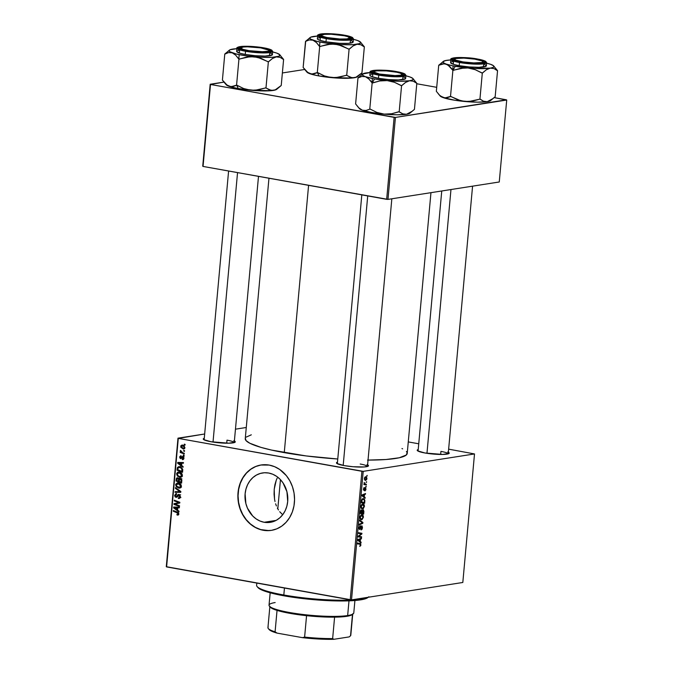 <?xml version="1.0" encoding="UTF-8"?>
<svg xmlns="http://www.w3.org/2000/svg" width="673" height="673" viewBox="0 0 673 673"><rect width="100%" height="100%" fill="white"/><g stroke="black" fill="none" stroke-linecap="round" stroke-linejoin="round"><path stroke-width="1.01" d="M264.161 522.273L276.056 520.414L264.161 522.273L260.056 521.053L256.186 518.942L252.712 516.006L247.454 508.157L245.872 503.547L245.115 493.831L245.956 489.103L247.588 484.703L249.944 480.791L252.93 477.536L256.438 475.054L260.325 473.439L264.447 472.749L268.645 473.026A25.002 21.317 81.1 0 1 287.8 497.911A25.002 21.317 81.1 0 1 270.268 522.349A25.002 21.317 81.1 0 1 264.161 522.273A25.002 21.317 81.1 0 1 245.006 497.381A25.002 21.317 81.1 0 1 262.546 472.951A25.002 21.317 81.1 0 1 268.645 473.026L272.758 474.238L276.628 476.358L280.103 479.294L283.047 482.936L286.934 491.753L287.699 501.461L286.858 506.197L285.226 510.597L282.87 514.5L279.875 517.756L276.376 520.246L272.481 521.861L268.359 522.542L264.161 522.273M261.292 464.95L261.2 464.967A33.095 28.216 -98.9 0 0 238.082 497.355A33.095 28.216 -98.9 0 0 263.437 530.248L263.244 530.274A33.095 28.216 81.1 0 1 237.889 497.33A33.095 28.216 81.1 0 1 261.099 464.984A33.095 28.216 81.1 0 1 269.175 465.077L274.618 466.692L279.741 469.493L286.387 475.685L289.886 480.901L292.469 486.764L294.051 493.048L294.555 499.509L293.975 505.903L292.326 511.976L289.676 517.495L286.118 522.265L281.802 526.084L276.881 528.81L271.556 530.341L266.02 530.618L260.493 529.626L255.193 527.405L250.306 524.048L246.032 519.674L242.541 514.458L239.95 508.595L238.377 502.31L237.863 495.85L238.452 489.456L240.101 483.382L242.751 477.855L246.301 473.094L250.625 469.274L255.538 466.549L260.863 465.018L269.175 465.077A33.095 28.216 81.1 0 1 294.53 498.028A33.095 28.216 81.1 0 1 271.32 530.374A33.095 28.216 81.1 0 1 263.244 530.274L263.437 530.248A33.095 28.216 -98.9 0 0 271.421 530.358M367.45 466.482A15.126 2.229 5.2 0 0 360.206 464.017A15.126 2.229 -174.8 0 1 367.45 466.482L391.837 198.787M367.618 464.875A16.076 2.372 -174.8 0 1 368.282 466.095A16.076 2.372 -174.8 0 1 344.181 465.598L336.929 463.487L336.66 462.536L337.484 462.132A16.076 2.372 -174.8 0 0 336.618 463.217L336.618 463.217A16.076 2.372 -174.8 0 0 344.181 465.598L353.19 466.742L364.286 466.961L368.308 466.069L368.03 465.119L366.987 464.589M234.238 442.615A15.126 2.229 5.2 0 0 226.994 440.15A15.126 2.229 -174.8 0 1 234.238 442.615L258.499 176.36M234.414 441.008A16.076 2.372 -174.8 0 1 235.07 442.228A16.076 2.372 -174.8 0 1 210.977 441.732L203.726 439.62L203.448 438.67L204.281 438.266A16.076 2.372 -174.8 0 0 203.406 439.351L203.406 439.351A16.076 2.372 -174.8 0 0 210.977 441.732L228.744 443.204L235.096 442.211L234.818 441.252L233.775 440.722M448.184 453.854A15.126 2.229 5.2 0 0 440.941 451.39A15.126 2.229 -174.8 0 1 448.184 453.854M448.353 452.248A16.076 2.372 -174.8 0 1 449.017 453.467A16.076 2.372 -174.8 0 1 424.915 452.979L417.664 450.86L417.395 449.909L418.219 449.505A16.076 2.372 -174.8 0 0 417.353 450.59A16.076 2.372 -174.8 0 0 424.915 452.979L442.691 454.443L449.042 453.451L448.765 452.492L447.722 451.962M440.664 454.452L440.941 451.39L440.664 454.452M226.717 443.213L226.994 440.15L226.717 443.213M268.964 178.236L245.258 438.687A81.315 11.996 5.2 0 0 284.267 452.626L308.587 185.336L284.267 452.626A81.315 11.996 5.2 0 0 337.77 459.003L306.181 455.941L271.556 450.077L260.956 447.377L249.851 443.263L246.074 440.63L245.367 438.207M474.507 453.947L462.814 582.481L351.516 599.879L363.218 471.352L474.507 453.947L448.639 449.152L474.507 453.947L363.218 471.352L178.295 438.384L166.601 566.918L350.229 599.811L361.923 471.285L363.218 471.352L351.516 599.879L462.814 582.481L474.507 453.947M366.196 486.243L365.658 486.857L366.196 486.243M366.608 481.675L366.07 482.28L366.608 481.675M364.396 506.433L363.782 504.254L362.124 504.094L361.022 505.877L361.191 508.081L361.939 508.83L363.252 508.695L364.396 506.433C364.337 504.565 363.757 503.724 362.671 503.909L360.947 506.39L361.283 508.25L362.713 508.906L364.396 506.433M365.161 497.54L364.303 496.884L364.514 494.571L365.464 494.201L365.532 493.519L362.032 494.949L361.956 495.774L365.094 498.272L365.161 497.54L363.883 497.305L365.161 497.54L364.303 496.884L364.514 494.571L365.464 494.201L365.532 493.519L362.032 494.949L361.956 495.774L365.094 498.272L365.161 497.54M363.891 511.488L363.386 509.856L362.242 510.698L361.241 510.016L360.341 513.533L363.656 514.096L363.891 511.488L362.999 509.781L362.242 510.698L361.485 509.932L360.627 510.95L360.341 513.533L363.656 514.096L363.891 511.488M362.898 522.458L359.735 520.145L359.676 520.868L362.377 522.854L359.374 524.166L359.306 524.856L362.814 523.316L362.898 522.458L361.443 522.198L362.898 522.458L359.735 520.145L359.676 520.868L362.377 522.854L359.374 524.166L359.306 524.856L362.814 523.316L362.898 522.458M359.937 544.163L357.59 543.742L359.937 544.163L360.501 544.953L359.71 546.375L360.762 545.626L360.694 543.834L357.649 543.069L357.59 543.759L360.425 544.415L359.786 546.392L360.896 544.937L360.08 543.49L357.649 543.069L357.59 543.759L359.988 544.171L356.766 543.591M361.594 536.785L358.776 536.331L361.847 534L361.914 533.285L358.591 532.713L358.532 533.403L361.351 533.857L358.28 536.179L358.213 536.886L361.527 537.466L361.594 536.785L358.776 536.331L361.847 534L361.914 533.285L358.591 532.713L358.532 533.403L361.351 533.857L358.28 536.179L358.213 536.886L361.527 537.466L361.594 536.785M361.107 542.16L360.248 541.504L360.459 539.191L361.409 538.821L361.468 538.139L357.969 539.569L357.893 540.402L361.039 542.892L361.107 542.16L359.819 541.925L361.107 542.16L360.248 541.504L360.459 539.191L361.409 538.821L361.468 538.139L357.969 539.569L357.893 540.402L361.039 542.892L361.107 542.16M361.611 526.522L360.93 526.404L361.611 526.522L362.066 527.758L361.115 529.937L362.461 527.741L362.032 525.933L361.022 526.269L359.727 528.818L359.424 527.523L360.232 525.739L359.761 525.941L358.987 528.498L359.962 529.407L361.738 526.53L362.049 527.935L361.115 529.937L362.007 529.34L362.461 527.741L361.645 525.849L360.105 528.507L361.704 526.522L360.938 526.387M363.412 517.276L362.797 515.089L361.14 514.938L360.038 516.713L360.206 518.917L361.998 519.674L363.412 517.276C363.344 515.4 362.772 514.559 361.687 514.744L359.962 517.234L360.299 519.085L361.729 519.741L363.412 517.276M365.363 488.379L364.825 488.278L365.658 489.212L364.934 490.945L365.86 489.835L365.683 487.782L363.984 489.843L364.009 487.689L363.42 489.734L364.135 490.474L365.515 488.421L364.976 490.937L365.969 489.195L365.397 487.706L364.219 489.742L363.74 489.178L364.329 487.538L363.428 489.195L364.009 490.508L365.431 488.379L364.833 488.27M364.816 501.335L364.396 499.122L362.654 498.71L361.645 500.039L361.325 502.697L364.64 503.261L364.833 500.3L363.084 498.584L361.594 500.232L361.325 502.697L364.64 503.261L364.816 501.335M366.928 478.612L366.549 477.073L365.397 476.787L364.505 477.914L364.539 479.656L365.792 480.379L366.793 479.302L365.59 476.736L364.404 478.486L365.792 480.379L366.928 478.612M366.373 484.282L364.766 483.862L364.127 482.474L364.455 483.963L363.958 483.87L363.9 484.56L366.305 484.972L366.373 484.282L364.43 483.937L366.373 484.282L365.405 484.097L364.127 482.474L364.455 483.963L363.958 483.87L363.9 484.56L366.305 484.972L366.373 484.282M367.18 475.407L366.642 476.021L367.18 475.407M179.346 472.051L181.845 473.615L182.181 476.198L180.154 477.325L177.428 476.08L176.671 473.599L177.605 472.261L179.346 472.051L178.295 472.017L176.629 473.851L177.31 475.937L180.642 477.3L182.358 475.475C182.147 473.498 181.138 472.362 179.346 472.051M181.634 465.48L183.098 466.557L183.031 467.289L177.672 463.251L177.748 462.427L183.468 462.544L183.401 463.226L181.845 463.167L181.634 465.48L181.845 463.167L183.401 463.226L183.468 462.544L177.748 462.427L177.672 463.251L183.031 467.289L183.098 466.557L181.634 465.48M177.495 515.089L178.858 513.979L178.21 515.047L176.982 514.938L176.974 514.239L178.126 514.096L178.042 513.213L173.306 511.236L173.365 510.555L178.463 512.733L178.858 513.979L177.428 512.094L173.365 510.555L173.306 511.236L177.226 512.733L178.202 513.81L176.974 514.239L176.982 514.938L178.008 515.097M178.951 494.436L177.26 495.446L178.362 495.269L177.26 495.446L176.57 496.506L177.63 496.338L176.04 496.666L175.342 495.404L176.612 493.671L174.686 495.261L175.375 495.151L174.686 495.261L176.015 497.355L177.319 496.809L178.438 495.21L179.901 494.975L178.942 495.126L179.767 496.615L180.44 496.514L179.169 497.742L180.255 497.574L178.328 497.768L178.328 498.457L179.792 498.23L178.328 498.457L180.423 496.783L178.951 494.436L179.598 494.705L180.364 497.204L179.775 498.239L178.707 498.5L178.328 497.768L179.304 497.667L179.75 496.792L179.338 495.303L178.438 495.21L176.376 497.372L175.165 496.91L174.669 495.622L175.838 493.671L176.612 493.671L176.612 494.361L175.375 495.16L175.947 496.649L178.404 494.428M175.451 487.622L180.835 491.475L180.751 492.342L175.022 492.333L175.089 491.643L179.994 491.66L175.384 488.346L175.451 487.622L175.384 488.346L179.994 491.66L175.089 491.643L175.022 492.333L180.751 492.342L180.835 491.475L175.451 487.622M178.362 482.886L180.86 484.451L181.197 487.033L178.951 488.152L176.318 486.781L175.746 484.19L177.47 482.835L178.362 482.886L177.31 482.861L175.645 484.686L176.318 486.781L179.649 488.135L181.374 486.318C181.155 484.341 180.154 483.197 178.362 482.886M184.326 444.13L185.117 444.424L185.05 445.105L184.259 444.819L184.326 444.13L184.259 444.819L185.05 445.105L185.117 444.424L184.326 444.13M178.16 479.033L178.337 478.15L176.385 478.453L176.208 479.344L176.89 479.235L176.208 479.344L176.057 481.01L177.378 480.8L176.057 481.01L181.592 483.121L181.828 480.514L180.574 478.41L181.76 479.74L181.592 483.121L176.057 481.01L176.612 478.091L178.152 477.906L179.035 478.932L179.817 478.31M177.571 510.1L179.035 511.177L178.968 511.917L173.609 507.879L173.684 507.047L179.405 507.164L179.338 507.846L177.781 507.787L177.571 510.1L177.781 507.787L179.338 507.846L179.405 507.164L173.684 507.047L173.609 507.879L178.968 511.917L179.035 511.177L177.571 510.1M174.837 504.043L179.784 503.017L179.842 502.302L174.307 500.19L174.248 500.88L175.569 500.67L174.248 500.88L179.826 502.504L173.996 503.656L175.947 503.345L175.897 503.875L175.947 503.345L173.996 503.656L173.928 504.363L175.241 504.161L173.928 504.363L179.464 506.491L179.531 505.802L176.149 504.489L179.531 505.802L179.464 506.491L173.928 504.363L173.996 503.656L178.951 502.647L174.248 500.88L174.307 500.19L179.842 502.302L179.784 503.017L174.837 504.043L176.149 504.489L174.837 504.043L175.544 503.951M181.104 455.756L179.725 457.076L180.263 456.992L179.725 457.076L180.759 458.708L182.501 457.186L183.679 456.984L182.871 457.11L183.939 458.027L182.307 458.902L182.316 459.592L183.376 459.423L182.316 459.592L183.931 458.229L183.796 458.86L182.677 459.634L182.307 458.902L183.266 458.591L183.14 457.228L180.642 458.683L179.817 457.901L179.842 456.504L181.104 455.756L180.229 457.203L180.818 458.027L182.476 456.437L183.737 457.076L183.931 458.229L182.888 456.42L180.726 458.01L180.229 457.203L181.121 456.445L180.692 455.756M182.711 469.283L182.576 472.286L177.041 470.175L177.411 467.55L178.673 466.667L181.104 467.213L182.711 469.283L179.699 466.692L178.673 466.658L177.336 467.727L177.041 470.175L182.576 472.286L182.711 469.283M182.551 445.089L180.692 446.359L181.247 446.275L180.692 446.359L183.115 448.975L184.267 448.798L183.115 448.975L184.89 447.654L182.551 445.089L184.166 445.871L184.873 447.831L183.418 449.009L180.852 447.385L180.894 445.694L182.551 445.089L181.836 445.063M183.754 450.388L184.545 450.691L184.478 451.373L183.687 451.087L183.754 450.388L183.687 451.087L184.478 451.373L184.545 450.691L183.754 450.388M182.694 452.668L184.309 453.308L184.242 453.989L180.213 452.458L180.28 451.768L181.113 452.096L180.482 450.397L181.374 451.945L182.694 452.668L180.482 450.397L181.113 452.096L180.28 451.768L180.213 452.458L184.242 453.989L184.309 453.308L182.694 452.668M183.334 454.965L184.124 455.268L184.066 455.941L183.275 455.655L183.334 454.965L183.275 455.655L184.066 455.941L184.124 455.268L183.334 454.965M177.983 438.165L204.668 433.992L178.295 438.384L361.923 471.285L350.229 599.811L351.516 599.879L166.281 566.7L177.983 438.165M235.491 429.172L246.276 427.49L235.491 429.172M418.741 443.793L408.275 441.917L418.741 443.793M277.133 478.183L276.267 480.169L277.133 478.183M274.954 484.535L276.267 480.169L274.214 489.288L274.954 484.535M274.071 494.251L274.214 489.288L274.542 499.13L274.071 494.251M275.005 501.511L274.542 499.13L275.005 501.511M276.41 505.97L275.636 503.799L276.41 505.97M278.454 509.957L277.352 508.031L278.454 509.957M282.71 514.744L279.716 511.724L282.71 514.744M506.719 100.033L499.257 181.988L387.968 199.393L395.43 117.43L506.399 99.806L494.133 97.61L506.719 100.033L395.43 117.43L210.506 84.47L203.044 166.433L386.672 199.326L394.134 117.363L395.43 117.43L387.968 199.393L499.257 181.988L506.719 100.033M202.733 166.206L210.186 84.251L223.974 82.089L210.506 84.47L394.134 117.363L386.672 199.326L387.968 199.393L203.044 166.433L210.186 84.251L202.733 166.206M282.374 72.962L304.709 69.47L282.374 72.962M436.718 87.322L416.772 83.755L436.718 87.322M409.874 113.199L406.484 114.284A25.582 3.777 5.2 0 0 409.832 113.232L414.442 109.371L416.814 83.292L414.442 109.371L410.395 112.652L406.484 114.284L402.748 113.846L399.19 111.752L401.571 85.673L405.617 82.392L409.529 80.76L400.006 81.265L387.202 80.592L374.533 78.918L365.414 76.688L368.863 78.993L372.152 82.964L369.78 109.043L372.152 82.964L379.698 80.953L387.202 80.592A25.582 3.777 -174.8 0 1 374.533 78.918L372.245 82.947A29.368 4.332 5.2 0 0 372.506 82.998L379.698 80.953L387.202 80.592L394.471 82.299L401.571 85.673L399.19 111.752L391.652 113.762L384.148 114.124L376.88 112.416L370.133 109.076L366.019 110.456L362.36 110.221L358.911 107.916L355.613 103.945L357.986 77.866L361.746 76.453L365.414 76.688L362.999 75.553L362.554 74.038L360.921 73.744L362.554 74.038L370.116 72.549A25.582 3.777 -174.8 0 0 365.952 72.953L363.984 73.525M368.055 460.096A81.315 11.996 5.2 0 0 407.224 453.425L430.956 192.671M401.974 448.529L402.631 448.857M406.416 451.482L407.157 452.727L406.299 455.007L399.291 457.766L385.982 459.508L367.542 460.096M246.192 437.105L251.307 434.817M185.092 444.693L184.259 444.819L185.092 444.693M180.246 478.318L179.035 478.932L180.961 478.629L179.035 478.932L177.243 477.771M177.739 477.788L176.385 478.453L178.261 478.36M178.488 481.229L176.763 480.572L176.873 479.412L177.706 478.469L178.707 478.31L177.706 478.469L179.018 478.898L178.454 478.983L178.589 480.127L179.27 480.017L178.589 480.127L178.488 481.229L179.169 481.119L178.488 481.229L178.522 479.117L177.201 478.545L176.763 480.572L178.488 481.229M179.388 478.158L177.706 478.469M181.003 482.188L179.136 481.473L179.27 480.042L181.205 478.831L180.171 478.991L181.155 480.244L181.836 480.143L181.155 480.244L181.121 480.917L181.803 480.816L181.121 480.917L181.003 482.188L181.685 482.087L181.003 482.188L181.045 479.74L179.792 478.999L179.136 481.473L181.003 482.188M181.819 478.68L180.171 478.991M180.465 487.849L178.732 488.118L180.465 487.849M180.566 487.79L176.806 486.318L176.301 484.829L179.624 483.34L178.236 483.55L180.717 486.15L181.39 486.041L178.825 487.445L179.901 487.345L180.726 485.889L179.523 484.064L177.605 483.525L176.326 484.653L176.906 486.444L178.825 487.445M177.108 486.655L176.318 486.781L177.108 486.655M176.343 484.577L175.645 484.686L176.343 484.577M177.874 483.475L178.404 482.894M178.572 482.793L177.697 483.887M179.388 487.378L180.684 487.816M179.455 483.231L178.236 483.55M180.785 492.03L175.022 492.333L177.016 491.627L180.785 492.03M180.827 491.526L179.994 491.66L180.827 491.526M179.826 490.752L178.9 490.903L179.826 490.752M176.276 488.211L175.384 488.346L176.276 488.211M178.328 498.457L179.169 498.483M179.169 497.742L178.505 497.801M178.438 495.21L178.942 495.126M179.632 495.951L179.27 496.506M176.015 497.355L176.444 497.364M176.494 493.645L175.998 493.637M176.57 496.506L176.04 496.666M178.648 514.677L176.982 514.938L178.648 514.677M178.202 513.81L177.462 514.391M178.286 512.565L177.226 512.733L178.286 512.565M174.627 511.034L173.306 511.236L174.627 511.034M174.4 507.753L173.609 507.879L174.4 507.753M179.371 507.543L177.781 507.787L179.371 507.543M177.63 507.442L175.678 507.745L179.068 507.459L177.117 507.762L176.949 509.612L177.63 509.511L174.257 507.669L176.915 507.417M179.127 502.613L179.767 502.487M182.391 459.6L182.93 459.617M183.83 458.75L182.307 458.902M182.307 457.379L181.483 457.514L182.307 457.379M183.435 457.203L184.066 456.319M183.09 456.479L182.114 456.63L183.09 456.479M182.888 456.42L182.114 456.63M178.463 463.133L177.672 463.251L178.463 463.133M183.435 462.923L181.845 463.167L183.435 462.923M181.693 462.822L179.741 463.125L183.132 462.839L181.18 463.142L181.012 464.993L181.685 464.883L178.32 463.041L180.978 462.797M178.362 469.964L177.041 470.175L178.362 469.964M177.874 468.442L177.192 468.551L177.874 468.442M178.261 467.584L177.336 467.727L178.261 467.584M180.288 466.439L179.784 466.709M181.996 471.352L177.748 469.737L178.017 467.912L180.995 467.146L179.607 467.365C181.273 467.617 182.089 468.66 182.072 470.477L182.753 470.377L182.072 470.477L181.996 471.352L182.669 471.243L181.996 471.352L181.685 468.559L179.607 467.365L178.143 467.701L177.748 469.737L181.996 471.352M180.776 467.028L179.607 467.365M181.458 477.006L179.716 477.283L181.458 477.006M181.55 476.947L180.532 476.619M178.093 475.819L177.31 475.937L178.093 475.819M177.327 473.742L176.629 473.851L177.327 473.742M178.867 472.639L179.397 472.059M179.556 471.958L178.682 473.043M180.372 476.543L181.676 476.972M179.809 476.61L177.79 475.483L177.285 473.994L179.22 472.715L180.608 472.496L179.22 472.715L181.71 475.315L182.375 475.205L179.809 476.61L181.281 476.232L181.676 474.793L180.507 473.228L178.589 472.682L177.319 473.809L177.992 475.718L179.809 476.61L182.45 476.316M180.44 472.387L179.22 472.715M183.115 448.975L183.754 448.992M184.553 448.538L183.922 448.268M182.745 445.619L182.989 445.198M183.048 445.131L182.711 445.711M183.779 448.176L184.621 448.563M183.115 448.285L181.205 446.485L183.771 445.568L182.492 445.762L184.898 447.478L183.679 448.302L181.727 447.638L181.222 446.367L183.864 445.442M184.789 448.134L183.67 448.302L184.276 447.007L182.492 445.762M184.52 450.952L183.687 451.087L184.52 450.952M181.752 452.214L180.213 452.458L181.752 452.214M180.995 450.717L180.288 450.826L180.995 450.717M184.099 455.528L183.275 455.655L184.099 455.528M358.364 536.255L358.305 536.894L361.527 537.466L358.213 536.877L358.364 536.255M358.532 533.353L361.351 533.857L358.532 533.353M358.684 532.73L358.633 533.369L358.684 532.73M361.283 533.899L361.847 534L361.283 533.899M359.079 535.54L359.761 535.658L359.079 535.54M358.272 536.238L358.776 536.331L358.272 536.238M359.567 536.415L358.776 536.331M360.291 538.627L361.409 538.821L360.291 538.627M359.382 538.997L360.459 539.191L359.382 538.997M359.012 541.285L360.248 541.504L359.012 541.285M359.878 541.193L357.91 540.268L358.945 540.453L357.935 539.956L359.163 539.712L358.086 539.519L360.047 539.342L358.987 539.157L360.047 539.342L359.878 541.193L358.608 540.966L359.878 541.193L358.297 540.015L360.047 539.342L359.878 541.193M357.683 544.028L357.573 543.422M360.812 526.656L361.3 526.749L360.812 526.656M360.434 527.666L360.879 527.75L360.434 527.666M359.777 528.81L359.012 527.691L360.232 525.739L358.995 527.8L359.382 529.424L360.551 528.599L359.609 528.785M361.695 523.114L362.814 523.316L361.695 523.114M360.753 519.573L361.729 519.741L360.753 519.573M361.208 519.741L361.729 519.741M362.133 514.744L361.687 514.744M361.805 519.06L360.021 518.403L360.61 518.513L359.971 517.125L361.586 515.425L360.728 515.274L361.855 515.409L362.924 516.359L362.797 518.151L361.805 519.06L360.61 518.513L360.358 517.192L361.586 515.425L363.016 517.285L361.805 519.06L360.173 518.849M361.586 515.425L360.787 515.215M360.492 512.86L360.434 513.524L363.656 514.096L360.341 513.507L360.492 512.86M360.829 510.445L362.242 510.698L360.829 510.445M361.822 513.087L360.4 512.843L361.443 510.605L360.804 510.496L361.881 510.908L362.209 513.154L360.787 512.91L361.443 510.605L361.822 513.087M363.327 513.348L362.209 513.154L361.948 511.648L362.932 510.454L362.368 510.361L363.294 510.614L363.487 511.413L363.327 513.348L362.209 513.154L362.932 510.454L363.327 513.348M361.443 510.605L361.881 510.908M363.706 488.102L364.303 488.211L363.706 488.102M364.017 489.843L363.74 489.178M364.354 493.999L365.464 494.201L364.354 493.999M363.437 494.377L364.514 494.571L363.437 494.377M363.067 496.657L364.303 496.884L363.067 496.657M363.942 496.573L361.965 495.648L363.008 495.833L361.998 495.336L363.227 495.092L362.15 494.899L364.11 494.722L363.05 494.537L364.11 494.722L363.942 496.573L362.671 496.346L363.942 496.573L362.36 495.395L364.11 494.722L363.942 496.573M361.485 502.024L361.418 502.689L364.64 503.261L361.325 502.672L361.485 502.024M363.555 498.584L363.084 498.584M362.999 499.265C364.009 499.063 364.472 499.854 364.396 501.637L364.32 502.512L361.78 502.075L362.124 499.904L362.999 499.265L364.833 500.3L364.362 500.216L364.32 502.512L361.393 502.008L361.611 500.157L362.999 499.265L362.133 499.105L363.42 499.265L362.2 499.046M361.746 508.729L362.713 508.906L361.746 508.729M362.192 508.906L362.713 508.906M363.126 503.909L362.671 503.909M362.797 508.224L361.006 507.568L361.594 507.678L360.955 506.281L362.57 504.59L361.721 504.43L362.84 504.573L363.916 505.524L363.782 507.316L362.797 508.224L361.594 507.678L361.342 506.357L362.57 504.59L364 506.449L362.797 508.224L361.157 508.014M362.57 504.59L361.771 504.38M365.01 480.244L365.792 480.379L365.01 480.244M365.372 480.379L365.792 480.379M365.818 479.706L364.413 478.41L365.523 477.418L364.791 477.283L366.247 477.628L366.608 478.772L365.818 479.706L364.716 478.461L365.523 477.418L366.617 478.654L365.818 479.706L364.488 479.529M366.07 482.263L366.549 482.348L366.07 482.263M363.9 484.535L366.305 484.972L363.9 484.535M363.958 483.87L364.455 483.963L363.958 483.87M364.076 482.608L364.497 482.684L364.076 482.608M364.404 483.912L365.405 484.097L364.404 483.912M365.658 486.84L366.129 486.924L365.658 486.84M366.642 475.996L367.113 476.08L366.642 475.996M174.257 507.669L176.949 509.612L177.117 507.762L174.257 507.669M178.32 463.041L181.012 464.993L181.18 463.142L178.32 463.041M362.932 510.454L362.377 510.336M261.065 464.984L255.732 466.515L250.819 469.249L246.495 473.069L242.945 477.83L240.295 483.357L238.646 489.431L238.065 495.816L238.57 502.277L240.152 508.561L242.734 514.424L246.234 519.64L250.499 524.015L255.387 527.38L260.687 529.592L268.998 530.602M256.808 583.079L256.606 585.274A56.734 8.37 5.2 0 0 283.821 594.999A56.734 8.37 -174.8 0 1 257.128 586.578L257.969 587.571A55.792 8.227 5.2 0 0 284.225 595.857L283.821 594.999L284.452 588.025L283.821 594.999A56.734 8.37 5.2 0 0 367.988 597.304A56.734 8.37 -174.8 0 1 283.821 594.999L284.225 595.857L268.233 592.257L260.611 589.43L257.969 587.571M367.946 597.489L363.134 599.382L357.489 600.266L336.534 600.93L310.026 599.332L284.225 595.857A55.792 8.227 5.2 0 0 367.845 597.574L368.863 596.749M357.397 76.714L354.006 77.799A25.582 3.777 5.2 0 0 357.355 76.747L361.965 72.877L364.345 46.799L361.965 72.877L355.958 77.227L352.088 77.832L346.368 75.233L339.175 77.277L331.671 77.639L324.403 75.923L317.656 72.583L313.551 73.971L309.883 73.736A25.582 3.777 5.2 0 0 319.01 75.956L317.404 72.566L319.01 75.956L311.675 74.308L308.125 72.827L303.144 67.46L305.517 41.381L309.277 39.959L312.937 40.203L316.386 42.508L319.683 46.479L330.931 44.031L338.41 44.712L349.094 49.188L353.14 45.899L357.06 44.267L360.795 44.712L364.345 46.799L361.073 42.853M349.598 37.604A14.183 2.095 -174.8 0 1 342.65 39.084A14.183 2.095 -174.8 0 1 326.91 37.52L322.19 36.106L321.517 35.232L324.47 34.357L331.183 34.247L344.298 35.762L347.899 36.695L349.691 38.05L346.738 38.925L340.033 39.026L326.91 37.52A14.183 2.095 -174.8 0 1 321.669 35.055A14.183 2.095 -174.8 0 1 344.298 35.762A14.183 2.095 -174.8 0 1 349.598 37.604L350.448 38.597A15.126 2.229 5.2 0 1 350.574 38.815A15.126 2.229 5.2 0 0 349.682 38.067M343.903 35.341A16.076 2.372 -174.8 0 1 351.407 38.437A16.076 2.372 -174.8 0 1 327.305 37.94L321.097 36.359L320.054 35.82L319.784 34.87L323.797 33.978L328.836 33.877L343.903 35.341L350.111 36.922L351.6 37.957L349.295 39.093L342.38 39.404L327.305 37.94A16.076 2.372 -174.8 0 1 319.742 35.551A16.076 2.372 -174.8 0 1 326.817 33.869A16.076 2.372 -174.8 0 1 343.903 35.341L343.903 35.341M317.395 38.891L319.052 40.052L325.993 41.819A17.969 2.65 5.2 0 1 317.378 38.74L317.664 35.568L326.279 38.647L326.624 38.041C321.93 37.326 314.341 35.063 320.785 33.986C327.633 32.985 340.614 34.399 344.584 35.232L328.273 33.65L320.785 33.986L318.295 35.215L321.635 36.922L326.624 38.041L342.936 39.631L350.423 39.295L352.921 38.067L351.306 36.948L344.584 35.232C349.287 35.955 356.875 38.218 350.423 39.295C343.575 40.296 330.594 38.874 326.624 38.041L326.279 38.647A17.969 2.65 -174.8 0 1 317.664 35.568C316.975 35.08 318.455 34.491 322.098 33.81C328.676 33.372 336.189 33.843 344.635 35.24L352.307 37.368L353.451 38.824A17.969 2.65 -174.8 0 1 344.231 40.296A17.969 2.65 -174.8 0 1 326.279 38.647L325.993 41.819L326.279 38.647L341.32 40.229L349.943 40.06L353.451 38.824L353.157 41.995A17.969 2.65 5.2 0 1 343.945 43.467A17.969 2.65 5.2 0 1 325.993 41.819L339.529 43.333L348.463 43.341L352.955 42.34L353.14 41.835L351.483 40.683M359.39 41.457L357.599 40.531L360.593 42.206L359.735 43.602L352.896 44.67L341.337 44.586L328.155 43.366L316.874 41.347L310.522 39.068L309.79 38.016L310.8 37.133L317.639 36.064M359.878 74.686L355.958 77.227L352.097 78.034L331.671 77.639A25.582 3.777 5.2 0 0 354.006 77.799L350.271 77.361L346.721 75.267L349.094 49.188L346.721 75.267L335.465 77.706L319.01 75.956A25.582 3.777 5.2 0 0 331.671 77.639L324.403 75.923L317.303 72.558L319.683 46.479L317.303 72.558L311.725 74.106L306.888 72.053M309.555 38.1L305.517 41.381L309.277 39.959L312.937 40.203L316.386 42.508L319.507 46.412A29.368 4.332 5.2 0 0 320.028 46.504L327.221 44.468L334.725 44.107A25.582 3.777 -174.8 0 1 312.937 40.203A25.582 3.777 -174.8 0 1 310.127 37.511A25.582 3.777 -174.8 0 1 313.475 36.46L315.385 36.426L313.475 36.46A25.582 3.777 -174.8 0 1 317.622 36.064M310.127 37.511L305.693 41.347A29.368 4.332 5.2 0 0 305.685 41.44A29.368 4.332 -174.8 0 1 305.693 41.347L303.144 67.46L306.434 71.422L309.883 73.736A25.582 3.777 5.2 0 1 306.972 72.162L304.827 69.622M357.599 40.531L357.599 40.531A25.582 3.777 -174.8 0 0 353.401 39.32L357.599 40.531A25.582 3.777 -174.8 0 1 360.509 42.096A25.582 3.777 -174.8 0 1 357.06 44.267A25.582 3.777 -174.8 0 1 334.725 44.107L341.993 45.814L348.74 49.154A29.368 4.332 5.2 0 0 349.279 49.154L353.14 45.899L357.06 44.267L360.795 44.712L364.16 46.832A29.368 4.332 5.2 0 0 364.169 46.74L360.509 42.096M319.961 37.621L318.447 37.957M321.501 35.501A15.126 2.229 5.2 0 0 320.491 36.081A15.126 2.229 5.2 0 1 320.651 35.888L321.669 35.055M319.683 46.479L320.028 46.504A29.368 4.332 -174.8 0 1 319.507 46.412L319.683 46.479M349.094 49.188L349.279 49.154A29.368 4.332 -174.8 0 1 348.74 49.154L349.094 49.188M313.475 36.46L311.506 37.04M248.892 50.938L249.027 50.66A14.183 2.095 -174.8 0 1 240.934 47.682A14.183 2.095 -174.8 0 1 260.72 47.876L247.428 46.816L243.399 47.017L240.749 47.934L242.869 49.306L249.027 50.66L262.319 51.712L267.728 51.283L268.628 50.971L268.813 50.164L260.72 47.876A14.183 2.095 -174.8 0 1 268.864 50.223A14.183 2.095 -174.8 0 1 263.311 51.703A14.183 2.095 -174.8 0 1 249.027 50.66L248.892 50.938M240.934 47.682L239.916 48.506A15.126 2.229 5.2 0 0 239.756 48.7A15.126 2.229 5.2 0 1 240.766 48.128M213.021 442.077L237.544 172.608L213.021 442.077M268.948 50.694A15.126 2.229 5.2 0 1 269.839 51.442A15.126 2.229 5.2 0 0 269.713 51.224L268.864 50.223M276.662 89.332L273.272 90.426A25.582 3.777 5.2 0 0 276.62 89.374L281.23 85.505L283.611 59.426L281.23 85.505L275.223 89.854L271.354 90.451L265.633 87.86L258.44 89.896L250.936 90.258L243.668 88.55L236.921 85.21L232.808 86.598L229.148 86.354A25.582 3.777 5.2 0 0 238.276 88.584L236.669 85.185L238.276 88.584L230.94 86.935L227.39 85.446L222.41 80.079L224.782 54.008L228.534 52.587L232.202 52.831L235.651 55.136L238.94 59.098L250.196 56.658L257.675 57.34L268.359 61.815L272.405 58.526L276.317 56.894L280.052 57.331L283.611 59.426L280.338 55.48M263.168 47.968A16.076 2.372 -174.8 0 1 270.672 51.055A16.076 2.372 -174.8 0 1 246.57 50.559L241.969 49.524L238.873 47.943L241.178 46.816L248.093 46.504L263.168 47.968L267.778 49.003L270.866 50.584L268.561 51.72L264.346 52.031L246.57 50.559A16.076 2.372 -174.8 0 1 239.008 48.178A16.076 2.372 -174.8 0 1 246.082 46.496A16.076 2.372 -174.8 0 1 263.168 47.968L263.168 47.968M236.652 51.518L240.11 53.285L245.258 54.437A17.969 2.65 5.2 0 1 236.644 51.358L236.93 48.195L245.544 51.274L245.889 50.668C241.195 49.945 233.607 47.682 240.051 46.614C246.898 45.604 259.879 47.026 263.85 47.859L247.538 46.277L240.051 46.614L237.561 47.833L239.167 48.961L245.889 50.668L255.639 51.905L265.128 52.258L269.688 51.922L272.178 50.694L270.571 49.575L263.85 47.859C268.544 48.582 276.132 50.845 269.688 51.922C262.84 52.923 249.86 51.501 245.889 50.668L245.544 51.274A17.969 2.65 -174.8 0 1 236.93 48.195C236.24 47.707 237.72 47.118 241.363 46.429C247.942 45.991 255.454 46.471 263.9 47.859L271.572 49.995L272.708 51.451A17.969 2.65 -174.8 0 1 263.496 52.923A17.969 2.65 -174.8 0 1 245.544 51.274L245.258 54.437L245.544 51.274L260.586 52.856L269.208 52.687L272.708 51.451L272.422 54.622A17.969 2.65 5.2 0 1 263.21 56.086A17.969 2.65 5.2 0 1 245.258 54.437L255.319 55.716L265.12 56.078L272.22 54.967L271.909 53.899L270.748 53.31M278.656 54.076L276.864 53.15L279.859 54.833L279.001 56.229L272.161 57.298L260.602 57.213L247.412 55.994L236.139 53.975L229.787 51.686L229.056 50.643L230.065 49.752L236.904 48.683A25.582 3.777 -174.8 0 0 232.74 49.087L230.772 49.659M279.144 87.313L275.223 89.854L271.362 90.662L250.936 90.258A25.582 3.777 5.2 0 0 273.272 90.426L269.536 89.98L265.986 87.885L268.359 61.815L265.986 87.885L254.731 90.333L238.276 88.584A25.582 3.777 5.2 0 0 250.936 90.258L243.668 88.55L236.568 85.177L238.94 59.098L236.568 85.177L230.99 86.733L226.153 84.68M234.65 49.053L232.74 49.087L234.65 49.053M228.82 50.727L224.782 54.008L222.41 80.079L225.699 84.049L229.148 86.354A25.582 3.777 5.2 0 1 226.237 84.79L224.092 82.249M276.864 53.15L276.864 53.15A25.582 3.777 -174.8 0 0 272.666 51.939L276.864 53.15A25.582 3.777 -174.8 0 1 279.775 54.723A25.582 3.777 -174.8 0 1 276.317 56.894A25.582 3.777 -174.8 0 1 253.99 56.734A25.582 3.777 -174.8 0 1 232.202 52.831L235.651 55.136L238.772 59.039A29.368 4.332 5.2 0 0 239.294 59.131L246.486 57.087L253.99 56.734L261.259 58.442L268.005 61.781A29.368 4.332 5.2 0 0 268.544 61.781L272.405 58.526L276.317 56.894L280.052 57.331L283.426 59.451A29.368 4.332 5.2 0 0 283.434 59.367L279.775 54.723M239.226 50.248L237.712 50.584M238.94 59.098L239.294 59.131A29.368 4.332 -174.8 0 1 238.772 59.039L238.94 59.098M268.359 61.815L268.544 61.781A29.368 4.332 -174.8 0 1 268.005 61.781L268.359 61.815M229.392 50.139L224.959 53.975A29.368 4.332 5.2 0 0 224.95 54.067L228.534 52.587L232.202 52.831A25.582 3.777 -174.8 0 1 229.392 50.139A25.582 3.777 -174.8 0 1 232.74 49.087M482.894 61.933A15.126 2.229 5.2 0 1 483.786 62.682A15.126 2.229 5.2 0 0 483.66 62.463L482.81 61.462A14.183 2.095 -174.8 0 1 477.258 62.942A14.183 2.095 -174.8 0 1 462.974 61.899L473.775 62.909L481.675 62.522L482.936 61.832L482.045 60.94L474.667 59.115A14.183 2.095 -174.8 0 1 482.81 61.462M450.969 189.542L426.968 453.316L450.969 189.542M474.667 59.115L463.857 58.097L455.958 58.492L454.696 59.174L455.587 60.065L462.974 61.899A14.183 2.095 -174.8 0 1 454.881 58.921A14.183 2.095 -174.8 0 1 474.667 59.115M454.881 58.921L453.863 59.746A15.126 2.229 5.2 0 0 453.703 59.939A15.126 2.229 5.2 0 1 454.712 59.367M464.143 67.897L467.937 67.973A25.582 3.777 -174.8 0 1 455.268 66.291L452.979 70.329A29.368 4.332 5.2 0 0 453.24 70.371L460.433 68.335L467.937 67.973L475.205 69.681L482.305 73.054L479.933 99.133L472.387 101.135L464.883 101.497L461.198 100.891L450.515 96.416L452.887 70.337L464.143 67.897M477.115 59.207L484.367 61.319L484.644 62.269L482.507 62.959L472.631 63.153L460.517 61.798A16.076 2.372 -174.8 0 1 452.954 59.417A16.076 2.372 -174.8 0 1 460.029 57.735A16.076 2.372 -174.8 0 1 477.115 59.207A16.076 2.372 -174.8 0 1 484.61 62.295A16.076 2.372 -174.8 0 1 460.517 61.798L453.265 59.687L452.988 58.736L455.125 58.055L465.001 57.853L477.115 59.207M450.599 62.757L454.056 64.524L459.205 65.676L459.491 62.513L474.524 64.095L483.155 63.927L486.655 62.69A17.969 2.65 -174.8 0 1 477.443 64.162A17.969 2.65 -174.8 0 1 459.491 62.513L459.205 65.676A17.969 2.65 5.2 0 0 477.157 67.325A17.969 2.65 5.2 0 0 486.369 65.861L486.655 62.69L485.511 61.235L477.796 59.098C482.491 59.821 490.079 62.084 483.635 63.161C476.787 64.162 463.806 62.74 459.836 61.908L459.491 62.513A17.969 2.65 -174.8 0 1 450.876 59.434L459.491 62.513L459.836 61.908L476.148 63.489L483.635 63.161L485.948 62.421L485.645 61.386L482.785 60.225L471.445 58.189L456.033 57.626L452.534 58.172L451.507 59.081L454.847 60.789L459.836 61.908C455.141 61.193 447.553 58.921 453.997 57.853C460.845 56.843 473.826 58.265 477.796 59.098L477.847 59.098C466.902 56.717 449.017 57.281 450.876 59.434L450.582 62.597A17.969 2.65 5.2 0 0 459.205 65.676L469.266 66.955L479.067 67.317L486.167 66.206L486.352 65.702L484.686 64.549M490.609 100.571L487.218 101.665A25.582 3.777 5.2 0 0 490.567 100.614L495.177 96.744L497.549 70.665L495.177 96.744L491.13 100.033L487.218 101.665L477.695 102.17L464.883 101.497L457.615 99.789L450.868 96.449L446.754 97.837L443.095 97.593L439.646 95.288L436.348 91.326L438.72 65.247L444.306 63.691L447.907 64.978L452.887 70.337L450.515 96.416L444.929 97.972L440.1 95.919M493.09 98.552L487.218 101.665L483.483 101.219L480.11 99.099L468.677 101.573L455.175 100.319L443.095 97.593A25.582 3.777 5.2 0 0 464.883 101.497A25.582 3.777 5.2 0 0 487.218 101.665L483.483 101.219L479.933 99.133L482.305 73.054L486.352 69.765L490.264 68.133L474.549 68.453L452.542 65.769L446.149 64.07L443.734 62.925L443.002 61.882L445.147 60.629L450.851 59.922M442.767 61.966L438.72 65.247L436.348 91.326L439.646 95.288L443.095 97.593A25.582 3.777 5.2 0 1 440.184 96.029L438.039 93.488M492.594 65.323L490.81 64.389L493.225 65.533L493.948 66.577L492.939 67.468L490.264 68.133L493.999 68.57L497.549 70.665L494.285 66.72M493.721 65.962L497.381 70.606A29.368 4.332 5.2 0 1 497.372 70.699L497.381 70.606A29.368 4.332 -174.8 0 1 497.372 70.699L493.999 68.57L490.264 68.133A25.582 3.777 -174.8 0 1 467.937 67.973L475.205 69.681L481.952 73.02A29.368 4.332 5.2 0 0 482.482 73.02L486.352 69.765L490.264 68.133A25.582 3.777 -174.8 0 0 493.721 65.962A25.582 3.777 -174.8 0 0 490.81 64.389L490.81 64.389A25.582 3.777 -174.8 0 0 486.613 63.186L490.802 64.389M453.173 61.487L451.659 61.823M443.339 61.378L438.905 65.214A29.368 4.332 5.2 0 0 438.897 65.306L442.481 63.826L446.149 64.07A25.582 3.777 -174.8 0 1 443.339 61.378A25.582 3.777 -174.8 0 1 446.687 60.326A25.582 3.777 -174.8 0 1 450.826 59.922M446.687 60.326L444.718 60.898M452.719 70.278A29.368 4.332 5.2 0 0 452.979 70.329L455.268 66.291A25.582 3.777 -174.8 0 1 446.149 64.07L449.598 66.375L453.24 70.371A29.368 4.332 -174.8 0 1 452.979 70.329A29.368 4.332 -174.8 0 1 452.719 70.278L453.131 65.887M481.952 73.02L482.482 73.02A29.368 4.332 -174.8 0 1 481.952 73.02M402.168 74.535L400.696 75.199L395.043 75.578L379.387 74.013A14.183 2.095 -174.8 0 1 374.146 71.548A14.183 2.095 -174.8 0 1 396.776 72.247L400.376 73.189L402.168 74.535A15.126 2.229 5.2 0 1 403.051 75.309A15.126 2.229 5.2 0 0 402.925 75.082L402.075 74.089A14.183 2.095 -174.8 0 1 395.127 75.578A14.183 2.095 -174.8 0 1 379.387 74.013L374.062 72.137L374.466 71.355L376.947 70.842L386.352 70.892L396.776 72.247A14.183 2.095 -174.8 0 1 402.075 74.089M367.719 195.927L343.188 465.413L367.719 195.927M374.146 71.548L373.128 72.373A15.126 2.229 5.2 0 0 372.96 72.566A15.126 2.229 5.2 0 1 373.978 71.994M396.38 71.834L403.632 73.946L403.909 74.896L401.773 75.578L391.896 75.78L379.782 74.425A16.076 2.372 -174.8 0 1 372.219 72.036A16.076 2.372 -174.8 0 1 379.294 70.354A16.076 2.372 -174.8 0 1 396.38 71.834A16.076 2.372 -174.8 0 1 403.876 74.922A16.076 2.372 -174.8 0 1 379.782 74.425L372.531 72.314L372.253 71.355L374.39 70.673L384.266 70.48L396.38 71.834M369.864 75.384L371.53 76.537L378.47 78.304L378.756 75.14L393.789 76.722L402.42 76.554L405.92 75.317A17.969 2.65 -174.8 0 1 396.708 76.789A17.969 2.65 -174.8 0 1 378.756 75.14L378.47 78.304A17.969 2.65 5.2 0 0 396.422 79.952A17.969 2.65 5.2 0 0 405.634 78.48L405.92 75.317L404.776 73.862L397.062 71.725C401.756 72.44 409.344 74.711 402.9 75.78C396.052 76.789 383.072 75.368 379.101 74.535L378.756 75.14A17.969 2.65 -174.8 0 1 370.142 72.061L378.756 75.14L379.101 74.535L395.413 76.116L404.364 75.46L405.39 74.552L402.05 72.844L390.71 70.816L375.298 70.253L370.949 71.212L371.252 72.247L379.101 74.535C374.407 73.811 366.819 71.548 373.263 70.472C380.11 69.47 393.091 70.892 397.062 71.725L397.112 71.725C386.167 69.336 368.282 69.908 370.142 72.061L369.847 75.225A17.969 2.65 5.2 0 0 378.47 78.304L388.531 79.582L398.332 79.944L405.432 78.834L405.121 77.765L403.951 77.168M367.862 72.92L365.952 72.953L367.862 72.92M362.032 74.585L357.986 77.866L355.613 103.945L358.911 107.916L362.36 110.221L359.365 108.546M411.859 77.942L410.076 77.016L412.49 78.152L413.214 79.204L412.204 80.087L409.529 80.76L413.264 81.197L416.814 83.292L413.542 79.347M410.076 77.016L410.076 77.016A25.582 3.777 -174.8 0 0 405.878 75.805L410.067 77.016A25.582 3.777 -174.8 0 1 412.986 78.59A25.582 3.777 -174.8 0 1 409.529 80.76A25.582 3.777 -174.8 0 1 387.202 80.592L394.471 82.299L401.217 85.639A29.368 4.332 5.2 0 0 401.747 85.648L405.617 82.392L409.529 80.76L413.264 81.197L416.646 83.233A29.368 4.332 -174.8 0 1 416.637 83.317A29.368 4.332 5.2 0 0 416.646 83.233L412.986 78.59M412.356 111.171L406.484 114.284L402.748 113.846L398.845 111.718L391.652 113.762L384.148 114.124A25.582 3.777 5.2 0 0 406.484 114.284L396.961 114.797L384.148 114.124L371.488 112.45L362.36 110.221A25.582 3.777 5.2 0 0 384.148 114.124L376.88 112.416L370.133 109.076L366.019 110.456L362.36 110.221A25.582 3.777 5.2 0 1 359.449 108.647L357.304 106.107M372.438 74.114L370.924 74.451M362.604 74.005L358.171 77.841A29.368 4.332 5.2 0 0 358.162 77.925L361.746 76.453L365.414 76.688A25.582 3.777 -174.8 0 1 362.604 74.005A25.582 3.777 -174.8 0 1 365.952 72.953M371.984 82.905A29.368 4.332 5.2 0 0 372.245 82.947L374.533 78.918A25.582 3.777 -174.8 0 1 365.414 76.688L368.863 78.993L372.506 82.998A29.368 4.332 -174.8 0 1 372.245 82.947A29.368 4.332 -174.8 0 1 371.984 82.905L372.396 78.514M401.217 85.639L401.747 85.648A29.368 4.332 -174.8 0 1 401.217 85.639M269.427 606.163L270.277 607.164A41.608 6.141 5.2 0 0 277.04 610.386A41.608 6.141 5.2 0 0 306.56 615.677A41.608 6.141 5.2 0 0 334.59 617.149A41.608 6.141 5.2 0 0 346.763 616.325L347.655 615.543A42.55 6.276 -174.8 0 1 302.816 614.457A42.55 6.276 -174.8 0 1 269.427 606.163A42.55 6.276 -174.8 0 1 275.164 602.554M270.167 592.795L269.032 605.187A42.55 6.276 5.2 0 0 299.737 614.07A42.55 6.276 5.2 0 0 347.655 615.543L348.993 600.854L347.655 615.543A42.55 6.276 5.2 0 0 353.788 612.901L354.915 600.509M352.492 614.348L346.763 616.325L334.59 617.149A41.608 6.141 -174.8 0 1 306.56 615.677L289.853 613.339L277.04 610.386A41.608 6.141 -174.8 0 1 269.966 606.676M353.224 613.793A42.55 6.276 -174.8 0 1 347.655 615.543L346.763 616.325A41.608 6.141 5.2 0 0 352.215 614.617L353.224 613.793M350.65 634.53A41.608 6.141 -174.8 0 1 350.54 635.775L352.484 614.399L350.54 635.775L349.211 636.902L333.808 639.308L332.647 638.568L334.59 617.149L332.647 638.568A41.608 6.141 -174.8 0 1 304.617 637.095L302.471 637.659L277.057 633.108L275.089 631.812L277.04 610.386L275.089 631.812A41.608 6.141 -174.8 0 1 268.325 628.582A41.608 6.141 -174.8 0 1 268.216 627.026M352.761 613.751L350.81 635.169A41.608 6.141 5.2 0 1 350.54 635.775L349.211 636.902L333.808 639.308A40.658 5.998 5.2 0 1 302.471 637.659L304.617 637.095L306.56 615.677L304.617 637.095A41.608 6.141 5.2 0 0 332.647 638.568L333.808 639.308L322.905 639.215L302.471 637.659L277.057 633.108L271.152 630.963L269.183 629.591M269.89 606.205L267.947 627.631A41.608 6.141 5.2 0 0 275.089 631.812L277.057 633.108A40.658 5.998 5.2 0 1 269.175 629.575L268.325 628.582M179.506 487.462L181.458 487.159M178.934 497.81L180.886 497.507M178.69 495.118L180.642 494.815M176.259 496.674L178.21 496.371M177.722 514.399L178.825 514.231M182.711 457.102L183.662 456.959M180.995 458.019L181.996 457.867M361.569 510.605L360.821 510.471M365.792 477.418L364.825 477.241M350.204 43.156L350.49 39.993M320.07 40.422L320.356 37.251M319.927 42.029L319.524 46.42M204.129 439.864L228.601 171.009M238.789 59.047L239.193 54.648M239.336 53.041L239.622 49.878M269.469 55.783L269.755 52.62M448.21 453.846L472.572 186.16M483.416 67.022L483.702 63.859M418.076 451.103L441.749 190.981M453.282 64.28L453.568 61.117M402.967 76.478L402.681 79.65M372.834 73.736L372.548 76.907M361.813 194.867L337.341 463.731M280.456 479.664L277.798 508.872"/></g></svg>
